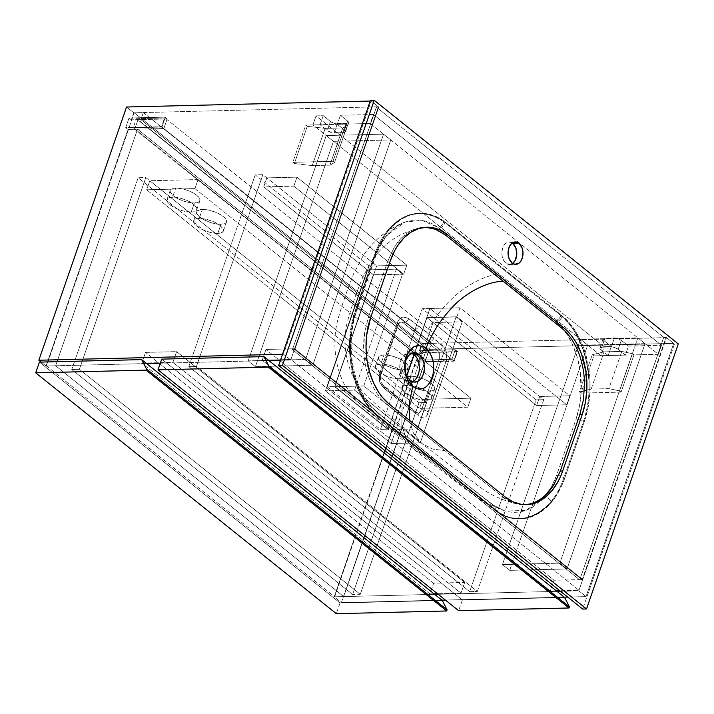 <?xml version="1.0" encoding="UTF-8"?>
<svg xmlns="http://www.w3.org/2000/svg" width="714" height="714" viewBox="0 0 714 714"><rect width="100%" height="100%" fill="white"/><g stroke="black" fill="none" stroke-linecap="round" stroke-linejoin="round"><path stroke-width="0.54" stroke-dasharray="3.57 2.68" d="M425.642 359.99L137.552 129.198L55.63 365.782L343.72 596.574L425.642 359.99L422.777 360.061L426.097 350.476L428.962 350.404L431.408 343.354L422.322 343.577L334.643 596.797L46.553 366.005L134.232 112.776L143.318 112.562L140.872 119.604L138.007 119.675L134.687 129.27L137.552 129.198L55.63 365.782L46.553 366.005L55.63 365.782L343.72 596.574L334.643 596.797L343.72 596.574L425.642 359.99L137.552 129.198L134.687 129.27L422.777 360.061L425.642 359.99M422.322 343.577L431.408 343.354L143.318 112.562L134.232 112.776L422.322 343.577L134.232 112.776L46.553 366.005L334.643 596.797L422.322 343.577M140.872 119.604L428.962 350.404L431.408 343.354L143.318 112.562L140.872 119.604L428.962 350.404L426.097 350.476L138.007 119.675L140.872 119.604M134.687 129.27L138.007 119.675L426.097 350.476L422.777 360.061L134.687 129.27M283.503 354.242L282.521 354.269L283.503 354.242L290.723 360.034L280.441 360.284L290.723 360.034L378.402 106.805L133.759 112.794L131.314 119.845L167.156 118.961L163.836 128.556L127.993 129.43L46.071 366.014L41.153 362.078L46.071 366.014L146.584 363.56L46.071 366.014L127.993 129.43L125.718 127.601L129.038 118.015L131.314 119.845L133.759 112.794L378.402 106.805L371.182 101.022L283.503 354.242L290.723 360.034L378.402 106.805L371.182 101.022L370.209 101.049L371.182 101.022L283.503 354.242M268.91 360.561L160.32 363.221L268.91 360.561M126.539 107.011L133.759 112.794L126.539 107.011M131.314 119.845L129.038 118.015L164.872 117.141L167.156 118.961L131.314 119.845M163.836 128.556L161.551 126.726L125.718 127.601L127.993 129.43L163.836 128.556L167.156 118.961L164.872 117.141L161.551 126.726L163.836 128.556M129.038 118.015L125.718 127.601L161.551 126.726L164.872 117.141L129.038 118.015M666.492 337.606L421.849 343.586L429.069 349.378L673.721 343.389L666.492 337.606L578.813 590.826L560.481 591.272L578.813 590.826L586.033 596.609L567.701 597.065L586.033 596.609L673.721 343.389L429.069 349.378L341.381 602.598L334.161 596.815L416.083 360.222L451.926 359.347L455.246 349.762L419.404 350.636L421.849 343.586L666.492 337.606L578.813 590.826L586.033 596.609L673.721 343.389L666.492 337.606M556.991 591.362L438.164 594.271L556.991 591.362M434.674 594.351L334.161 596.815L434.674 594.351M564.221 597.145L445.384 600.055L564.221 597.145M441.895 600.135L341.381 602.598L441.895 600.135M418.368 362.052L416.083 360.222L334.161 596.815L341.381 602.598L429.069 349.378L421.849 343.586L419.404 350.636L421.688 352.466L418.368 362.052L454.202 361.177L457.522 351.591L421.688 352.466L419.404 350.636L455.246 349.762L457.522 351.591L455.246 349.762L451.926 359.347L454.202 361.177L451.926 359.347L416.083 360.222L418.368 362.052L454.202 361.177L457.522 351.591L421.688 352.466L418.368 362.052M136.392 118.711L165.059 118.006L161.935 127.03L133.268 127.735L136.392 118.711L428.275 352.546L425.151 361.57L133.268 127.735L161.935 127.03L453.827 360.873L425.151 361.57L453.827 360.873L456.951 351.85L428.275 352.546L456.951 351.85L165.059 118.006L136.392 118.711L133.268 127.735L425.151 361.57L428.275 352.546L136.392 118.711M165.059 118.006L161.935 127.03L453.827 360.873L456.951 351.85L165.059 118.006M320.086 124.727L323.21 115.704L316.043 115.882L312.919 124.905L320.086 124.727L312.919 124.905L601.01 355.706L604.133 346.683L316.043 115.882L323.21 115.704L331.1 121.969L334.661 123.477L346.852 123.602L348.664 122.826L348.155 121.55L340.408 115.284L337.285 124.307L370.254 123.504L373.377 114.481L340.408 115.284L373.377 114.481L661.467 345.281L658.344 354.305L625.375 355.108L628.499 346.085L661.467 345.281L628.499 346.085L621.278 340.301L618.012 338.606L614.415 337.954L604.856 338.186L603.044 338.971L603.553 340.239L611.3 346.504L604.133 346.683L611.3 346.504L608.176 355.527L601.01 355.706L608.176 355.527L600.429 349.262L599.921 347.995L601.732 347.209L611.291 346.977L614.888 347.629L618.154 349.324L625.375 355.108L658.344 354.305L370.254 123.504L337.285 124.307L344.505 130.1L345.54 131.849L343.729 132.625L332.474 132.706L327.976 130.992L320.086 124.727L323.21 115.704L330.43 121.496L327.307 130.519L320.086 124.727M312.919 124.905L316.043 115.882L604.133 346.683L601.01 355.706L312.919 124.905M373.377 114.481L661.467 345.281L658.344 354.305L370.254 123.504L373.377 114.481M618.154 349.324L625.375 355.108L628.499 346.085L621.278 340.301L618.154 349.324L621.278 340.301A5.132 1.874 -160.9 0 0 614.415 337.954L611.291 346.977A5.132 1.874 19.1 0 1 618.154 349.324M601.732 347.209L611.291 346.977L614.415 337.954L604.856 338.186L601.732 347.209L604.856 338.186A5.132 1.874 -160.9 0 0 603.053 338.945A5.132 1.874 -160.9 0 0 604.08 340.721L600.956 349.744A5.132 1.874 19.1 0 1 599.93 347.968A5.132 1.874 19.1 0 1 601.732 347.209M608.176 355.527L600.956 349.744L604.08 340.721L611.3 346.504L608.176 355.527M337.294 123.834L334.17 132.858A5.132 1.874 19.1 0 1 327.307 130.519L330.43 121.496A5.132 1.874 -160.9 0 0 337.294 123.834L346.852 123.602L343.729 132.625L334.17 132.858L337.294 123.834M347.629 121.077L344.505 130.1A5.132 1.874 19.1 0 1 345.531 131.867A5.132 1.874 19.1 0 1 343.729 132.625L346.852 123.602A5.132 1.874 -160.9 0 0 348.655 122.844A5.132 1.874 -160.9 0 0 347.629 121.077L340.408 115.284L337.285 124.307L344.505 130.1L347.629 121.077M550.333 590.969L262.243 360.168L290.919 359.463L579.009 590.264L559.812 590.737L579.009 590.264L290.919 359.463L294.623 348.753L265.956 349.449L262.243 360.168L550.333 590.969L554.046 580.25L265.956 349.449L554.046 580.25L582.713 579.545L294.623 348.753L582.713 579.545L579.009 590.264L582.713 579.545L554.046 580.25L550.333 590.969L556.322 590.817L550.333 590.969M262.243 360.168L265.956 349.449L294.623 348.753L290.919 359.463L262.243 360.168M340.042 602.964L336.33 613.683L340.042 602.964L442.296 600.465L340.042 602.964L39.413 362.123L340.042 602.964M360.267 594.307L426.66 402.562L419.02 402.75L352.618 594.494L360.267 594.307L79.397 369.299L71.748 369.486L352.618 594.494L419.02 402.75L138.15 177.732L71.748 369.486L138.15 177.732L145.799 177.545L79.397 369.299L145.799 177.545L426.66 402.562L360.267 594.307L352.618 594.494L71.748 369.486L79.397 369.299L360.267 594.307M426.66 402.562L419.02 402.75L138.15 177.732L145.799 177.545L426.66 402.562M399.501 378.911A15.708 5.73 19.1 0 1 382.856 374.529A15.708 5.73 19.1 0 1 375.35 366.309A15.708 5.73 19.1 0 1 380.874 363.988L383.998 354.965A15.708 5.73 -160.9 0 0 378.474 357.286A15.708 5.73 -160.9 0 0 385.979 365.506A15.708 5.73 -160.9 0 0 402.625 369.888L399.501 378.911L403.919 377.893L405.052 376.528L405.097 375.359L402.75 371.896L396.118 367.683L388.952 365.086L382.07 363.997L377.099 364.667L375.234 366.942L375.805 368.861L377.626 371.003L384.248 375.225L392.878 378.17L399.501 378.911L402.625 369.888L407.56 368.469L408.265 366.942L407.694 365.015L404.053 361.409L399.242 358.66L392.075 356.063L386.461 355.054L381.892 355.17L379.063 356.384L378.402 358.526L380.749 361.98L384.81 364.872L391.62 367.906L397.43 369.433L402.625 369.888A15.708 5.73 -160.9 0 0 408.149 367.567A15.708 5.73 -160.9 0 0 400.643 359.347A15.708 5.73 -160.9 0 0 383.998 354.965L380.874 363.988A15.708 5.73 19.1 0 1 397.519 368.37A15.708 5.73 19.1 0 1 405.025 376.59A15.708 5.73 19.1 0 1 399.501 378.911M426.106 400.224A15.708 5.73 19.1 0 1 409.461 395.842A15.708 5.73 19.1 0 1 401.946 387.631A15.708 5.73 19.1 0 1 407.48 385.31L410.604 376.278A15.708 5.73 -160.9 0 0 405.079 378.607A15.708 5.73 -160.9 0 0 412.585 386.818A15.708 5.73 -160.9 0 0 429.23 391.201L426.106 400.224L430.524 399.206L431.417 398.35L431.702 396.672L429.355 393.209L422.724 388.996L415.548 386.408L408.676 385.31L403.705 385.979L401.83 388.255L402.41 390.174L404.231 392.316L410.853 396.538L419.484 399.483L426.106 400.224L429.23 391.201L434.166 389.782L434.871 388.255L434.291 386.336L431.622 383.454L425.847 379.973L420.144 377.795L413.067 376.367L408.497 376.483L405.668 377.697L405.008 379.839L407.355 383.293L411.416 386.185L418.226 389.219L424.036 390.745L429.23 391.201A15.708 5.73 -160.9 0 0 434.755 388.88A15.708 5.73 -160.9 0 0 427.249 380.66A15.708 5.73 -160.9 0 0 410.604 376.278L407.48 385.31A15.708 5.73 19.1 0 1 424.125 389.692A15.708 5.73 19.1 0 1 431.631 397.903A15.708 5.73 19.1 0 1 426.106 400.224M217.824 233.371A15.708 5.73 19.1 0 1 201.178 228.989A15.708 5.73 19.1 0 1 193.672 220.769A15.708 5.73 19.1 0 1 199.206 218.448L202.33 209.425A15.708 5.73 -160.9 0 0 196.796 211.746A15.708 5.73 -160.9 0 0 204.311 219.966A15.708 5.73 -160.9 0 0 220.947 224.348L217.824 233.371L222.241 232.353L223.375 230.979L223.232 229.176L220.224 225.624L214.45 222.143L207.274 219.546L200.393 218.457L195.431 219.127L193.556 221.402L194.137 223.321L195.948 225.463L201.259 229.033L209.755 232.273L217.824 233.371L220.947 224.348L225.883 222.929L226.597 221.394L226.017 219.475L223.348 216.601L217.574 213.12L210.398 210.523L204.793 209.514L200.223 209.621L197.01 211.299L196.921 213.62L199.072 216.44L203.142 219.323L209.943 222.366L215.762 223.884L220.947 224.348A15.708 5.73 -160.9 0 0 226.481 222.027A15.708 5.73 -160.9 0 0 218.975 213.807A15.708 5.73 -160.9 0 0 202.33 209.425L199.206 218.448A15.708 5.73 19.1 0 1 215.851 222.83A15.708 5.73 19.1 0 1 223.357 231.05A15.708 5.73 19.1 0 1 217.824 233.371M191.218 212.058A15.708 5.73 19.1 0 1 174.582 207.676A15.708 5.73 19.1 0 1 167.067 199.456A15.708 5.73 19.1 0 1 172.601 197.135L175.724 188.112A15.708 5.73 -160.9 0 0 170.191 190.433A15.708 5.73 -160.9 0 0 177.706 198.653A15.708 5.73 -160.9 0 0 194.351 203.035L191.218 212.058L195.645 211.041L196.537 210.184L196.814 208.506L194.476 205.043L189.165 201.473L182.141 198.644L173.788 197.144L168.825 197.814L166.951 200.09L167.531 202.008L169.343 204.15L175.974 208.363L183.15 210.96L191.218 212.058L194.351 203.035L199.277 201.616L199.991 200.081L199.411 198.162L196.743 195.288L190.968 191.807L185.265 189.621L178.188 188.201L173.618 188.309L170.789 189.531L170.128 191.664L172.476 195.127L176.536 198.01L183.337 201.053L189.156 202.571L194.351 203.035A15.708 5.73 -160.9 0 0 199.875 200.714A15.708 5.73 -160.9 0 0 192.369 192.494A15.708 5.73 -160.9 0 0 175.724 188.112L172.601 197.135A15.708 5.73 19.1 0 1 189.246 201.518A15.708 5.73 19.1 0 1 196.752 209.737A15.708 5.73 19.1 0 1 191.218 212.058M198.046 179.562L194.922 188.585L146.665 189.772L149.788 180.749L198.046 179.562L470.937 398.18L422.67 399.367L149.788 180.749L146.665 189.772L419.546 408.39L422.67 399.367L419.546 408.39L467.813 407.203L470.937 398.18L467.813 407.203L194.922 188.585L198.046 179.562L470.937 398.18L422.67 399.367L149.788 180.749L198.046 179.562M194.922 188.585L467.813 407.203L419.546 408.39L146.665 189.772L194.922 188.585M345.888 124.102L333.001 161.319L292.856 162.301L305.753 125.084L345.888 124.102L347.406 125.316L342.8 127.94L325.12 128.377L307.27 126.298L305.753 125.084L292.856 162.301L294.382 163.524L307.27 126.298L294.382 163.524L312.232 165.594L325.12 128.377L312.232 165.594L329.913 165.166L342.8 127.94L329.913 165.166L334.518 162.542L347.406 125.316L334.518 162.542L333.001 161.319L345.888 124.102L305.753 125.084L307.27 126.298L325.12 128.377L342.8 127.94L347.406 125.316L345.888 124.102M333.001 161.319L292.856 162.301L294.382 163.524L312.232 165.594L329.913 165.166L334.518 162.542L333.001 161.319M633.978 354.894L621.091 392.12L619.565 390.897L632.452 353.68L633.978 354.894L593.843 355.875L592.317 354.662L604.089 351.859L621.769 351.431L632.452 353.68L619.565 390.897L608.881 388.648L621.769 351.431L608.881 388.648L591.201 389.085L604.089 351.859L591.201 389.085L579.429 391.879L592.317 354.662L579.429 391.879L580.946 393.102L593.843 355.875L580.946 393.102L621.091 392.12L633.978 354.894L593.843 355.875L592.317 354.662L604.089 351.859L621.769 351.431L632.452 353.68L633.978 354.894M621.091 392.12L580.946 393.102L579.429 391.879L591.201 389.085L608.881 388.648L619.565 390.897L621.091 392.12M429.926 593.914L141.836 363.114L172.895 362.355L460.985 593.147L437.486 593.727L460.985 593.147L172.895 362.355L176.599 351.636L145.54 352.395L141.836 363.114L429.926 593.914L433.63 583.195L145.54 352.395L433.63 583.195L464.689 582.437L176.599 351.636L464.689 582.437L460.985 593.147L464.689 582.437L433.63 583.195L429.926 593.914L433.996 593.807L429.926 593.914M141.836 363.114L145.54 352.395L176.599 351.636L172.895 362.355L141.836 363.114M462.369 599.974L458.656 610.684L462.369 599.974L564.622 597.475L462.369 599.974L161.73 359.124L462.369 599.974M369.049 266.063L255.219 174.876L188.817 366.621L469.687 591.638L536.089 399.885L422.26 308.689L380.464 429.382L327.253 386.756L369.049 266.063L255.219 174.876L262.859 174.689L376.689 265.876L334.902 386.569L388.113 429.194L406.659 375.635L388.113 429.194L380.464 429.382L327.253 386.756L334.902 386.569L388.113 429.194L380.464 429.382L422.26 308.689L429.899 308.502L543.729 399.697L477.336 591.451L196.466 366.434L262.859 174.689L376.689 265.876L369.049 266.063L376.689 265.876L334.902 386.569L327.253 386.756L369.049 266.063M413.968 354.51L429.899 308.502L543.729 399.697L536.089 399.885L469.687 591.638L477.336 591.451L543.729 399.697L536.089 399.885L422.26 308.689L429.899 308.502L413.968 354.51M188.817 366.621L255.219 174.876L262.859 174.689L196.466 366.434L188.817 366.621L196.466 366.434L477.336 591.451L469.687 591.638L188.817 366.621M539.739 396.502L569.843 395.761L566.72 404.784L536.616 405.525L539.739 396.502L569.843 395.761L460.003 307.77L429.899 308.502L539.739 396.502L536.616 405.525L566.72 404.784L456.88 316.793L426.776 317.525L536.616 405.525L426.776 317.525L429.899 308.502L539.739 396.502M460.003 307.77L456.88 316.793L566.72 404.784L569.843 395.761L460.003 307.77L456.88 316.793L426.776 317.525L429.899 308.502L460.003 307.77M293.829 186.167L403.669 274.167L406.793 265.144L296.953 177.143L293.829 186.167L263.725 186.907L266.858 177.884L376.689 265.876L373.565 274.899L263.725 186.907L373.565 274.899L403.669 274.167L293.829 186.167L296.953 177.143L266.858 177.884L376.689 265.876L406.793 265.144L296.953 177.143L266.858 177.884L263.725 186.907L293.829 186.167M403.669 274.167L373.565 274.899L376.689 265.876L406.793 265.144L403.669 274.167M373.377 274.747L367.299 269.874L396.44 269.169L402.526 274.033L373.377 274.747L402.526 274.033L363.756 385.988L417.351 428.918L388.202 429.632L406.801 375.93L388.202 429.632L334.616 386.693L363.756 385.988L334.616 386.693L373.377 274.747L334.616 386.693L388.202 429.632L417.351 428.918L456.112 316.971L462.199 321.844L420.305 442.814L391.156 443.528L325.406 390.853L367.299 269.874L396.44 269.169L354.555 390.139L325.406 390.853L354.555 390.139L420.305 442.814L391.156 443.528L433.05 322.549L462.199 321.844L433.05 322.549L426.963 317.685L456.112 316.971L417.351 428.918L363.756 385.988L402.526 274.033L396.44 269.169L354.555 390.139L420.305 442.814L462.199 321.844L456.112 316.971L426.963 317.685L433.05 322.549L391.156 443.528L325.406 390.853L367.299 269.874L373.377 274.747M414.165 354.662L426.963 317.685L414.165 354.662M567.023 568.951L645.045 343.648L587.702 345.049L509.689 570.352L567.023 568.951L559.803 563.168L637.825 337.856L645.045 343.648L567.023 568.951L559.803 563.168L502.46 564.569L580.482 339.257L637.825 337.856L559.803 563.168L502.46 564.569L509.689 570.352L587.702 345.049L580.482 339.257L502.46 564.569L509.689 570.352L567.023 568.951M645.045 343.648L587.702 345.049L580.482 339.257L637.825 337.856L645.045 343.648M305.538 359.463L383.561 134.161L390.781 139.944L312.759 365.256L305.538 359.463L248.195 360.873L326.218 135.562L383.561 134.161L305.538 359.463L248.195 360.873L255.425 366.657L333.438 141.345L326.218 135.562L248.195 360.873L255.425 366.657L312.759 365.256L390.781 139.944L333.438 141.345L255.425 366.657L312.759 365.256L305.538 359.463M383.561 134.161L390.781 139.944L333.438 141.345L326.218 135.562L383.561 134.161M409.417 420.269L413.433 433.148L421.787 443.448L432.88 449.133L444.795 450.579L502.754 497.015L513.196 502.959L516.981 504.039L524.344 504.682C516.74 504.95 509.537 502.397 502.754 497.015L505.137 496.953L502.754 497.015L444.795 450.579L432.88 449.133L421.787 443.448L413.433 433.148L409.417 420.269M491.714 504.084L433.318 458.495L415.78 450.953L406.507 439.663L401.884 425.571L402.062 402.758L420.733 417.36L423.848 417.949L426.785 415.691L446.393 360.436L446.777 352.903L444.751 348.03L426.517 332.135L433.612 320.479C437.62 314.347 442.618 308.18 448.624 301.977C463.27 287.117 479.478 277.755 497.239 273.899L555.662 321.532L562.043 327.887L567.228 334.848L571.744 342.872L576.957 356.34L580.187 371.155L581.134 391.727L579.5 405.793L576.091 419.047L556.652 475.167L551.44 486.814L544.8 496.667L533.153 506.994L526.637 510.224L519.908 512.045L513.018 512.438L506.119 511.358L499.389 508.859L492.874 504.95L433.318 458.495L374.814 410.371L369.165 404.552L364.033 397.546L359.624 389.603L354.447 376.046L351.199 361.222L350.065 340.658L351.493 326.601L354.671 313.357L364.185 285.181L374.109 257.227L379.562 245.554L386.408 235.718L398.233 225.392L404.847 222.125L421.778 220.305L438.164 227.436L497.239 273.899C479.478 277.755 463.27 287.117 448.624 301.977C442.618 308.18 437.62 314.347 433.612 320.479L426.517 332.135L407.801 318.016L402.696 316.998L399.278 319.265L397.27 322.853L388.211 348.102L379.857 373.127L379.116 377.492L379.919 382.749L382.695 386.89L402.062 402.758L401.884 425.571L406.507 439.663L415.78 450.953L433.318 458.495L374.814 410.371C358.821 396.698 348.869 368.201 350.065 340.658C350.422 331.019 351.966 321.916 354.671 313.357L374.109 257.227C377.278 248.829 381.383 241.662 386.408 235.718L404.838 222.134C387.729 228.882 373.966 239.877 363.56 255.103L353.742 273.489C347.2 289.938 342.06 304.771 338.302 317.998C334.705 330.912 333.929 344.121 335.964 357.607C337.231 366.942 339.989 375.814 344.219 384.203L355.706 400.135L360.427 404.597L415.78 450.953L473.489 495.123L483.467 501.692L505.101 511.072L492.874 504.95A6.408 4.266 125.9 0 1 493.927 505.441A6.408 4.266 125.9 0 1 494.909 510.492L501.871 514.83L509.153 517.641L516.606 518.873L524.076 518.489L531.412 516.499L538.463 512.955L545.085 507.913L551.128 501.496L545.059 507.725L538.401 512.661L531.314 516.16L524.031 518.141L516.597 518.569L509.153 517.409L501.915 514.714L494.909 510.492A78.201 52.113 88.6 0 0 519.417 518.917A78.201 52.113 88.6 0 0 551.128 501.496A78.201 52.113 88.6 0 0 563.873 477.88L583.4 421.483A78.201 52.113 88.6 0 0 588.996 392.147L589.059 380.928L588.041 369.781L585.98 358.928L582.901 348.602L578.884 339.016L574.002 330.359L568.362 322.817L562.07 316.534L568.308 322.915L573.869 330.475L578.724 339.186L582.695 348.735L585.757 359.044L587.845 369.843L588.934 380.919L588.996 392.147A78.201 52.113 88.6 0 0 562.07 316.534A78.201 52.113 88.6 0 0 560.856 315.534L444.938 222.661A78.201 52.113 88.6 0 0 443.706 221.706L436.745 217.368L429.462 214.557L422.01 213.334L414.539 213.718L407.203 215.699L400.152 219.252L393.53 224.285L387.479 230.711L393.548 224.482L400.215 219.537L407.292 216.039L414.575 214.057L422.01 213.629L429.453 214.789L436.691 217.484L443.706 221.706A78.201 52.113 88.6 0 0 419.198 213.29A78.201 52.113 88.6 0 0 387.479 230.711A78.201 52.113 88.6 0 0 374.743 254.327L355.215 310.724A78.201 52.113 88.6 0 0 349.619 340.06A78.201 52.113 88.6 0 0 376.537 415.664A78.201 52.113 88.6 0 0 377.76 416.673L378.715 416.646L494.632 509.51L499.291 512.822L509.118 517.338L519.301 518.899L529.458 517.463L539.186 513.071L548.12 505.905L555.911 496.23L562.266 484.422L564.828 477.853L584.355 421.456L588.113 407.319L589.942 392.298L590.112 384.641L589.782 376.974L587.622 361.927L583.561 347.745L580.857 341.14L574.243 329.252L570.397 324.076L561.811 315.508L445.893 222.643L436.388 216.717L426.338 213.665L421.224 213.254L411.068 214.691L401.339 219.082L392.405 226.249L384.614 235.923L378.259 247.731L375.698 254.3L356.17 310.697L352.413 324.834L350.583 339.855L350.744 355.179L352.903 370.227L354.706 377.465L356.964 384.418L362.783 397.198L370.12 408.078L378.715 416.646A78.201 52.113 -91.4 0 1 356.17 310.697L355.215 310.724L356.17 310.697L375.698 254.3L374.743 254.327L375.698 254.3A78.201 52.113 -91.4 0 1 420.153 213.263A78.201 52.113 -91.4 0 1 445.893 222.643L444.938 222.661L445.893 222.643L561.811 315.508L560.856 315.534L561.811 315.508A78.201 52.113 -91.4 0 1 584.355 421.456L583.4 421.483L584.355 421.456L564.828 477.853L563.873 477.88L564.828 477.853A78.201 52.113 -91.4 0 1 520.372 518.891A78.201 52.113 -91.4 0 1 494.632 509.51L493.677 509.537A78.201 52.113 88.6 0 0 494.909 510.492C514.999 523.63 533.742 520.622 551.128 501.496A78.201 52.113 88.6 0 0 563.873 477.88L583.4 421.483A78.201 52.113 88.6 0 0 588.996 392.147C590.416 362.23 579.661 331.582 562.07 316.534A78.201 52.113 88.6 0 0 560.856 315.534L444.938 222.661A78.201 52.113 88.6 0 0 443.706 221.706A6.408 4.266 125.9 0 1 438.164 227.436L439.297 228.302A6.408 4.213 -52.5 0 0 444.938 222.661A6.408 4.213 127.5 0 1 439.297 228.302L497.239 273.899L555.09 321.059A6.408 4.123 -50.1 0 0 560.856 315.534A6.408 4.123 129.9 0 1 555.09 321.059L556.224 322.014A6.408 4.07 -48.6 0 0 562.07 316.534A6.408 4.07 131.4 0 1 556.224 322.014C572.628 335.839 582.686 364.122 581.134 391.727A6.408 0.473 2.4 0 1 588.996 392.147A6.408 0.473 -177.6 0 0 581.134 391.727C580.643 401.366 578.965 410.479 576.091 419.047A6.408 2.249 17.9 0 1 583.4 421.483A6.408 2.249 -162.1 0 0 576.091 419.047L556.652 475.167A6.408 2.428 20.3 0 1 563.873 477.88A6.408 2.428 -159.7 0 0 556.652 475.167C553.653 483.53 549.709 490.696 544.8 496.667A6.408 3.811 40 0 1 551.128 501.496A6.408 3.811 -140 0 0 544.8 496.667L526.138 510.412L505.101 511.081L493.892 505.423A6.408 4.266 -54.1 0 0 492.874 504.95L491.714 504.084A6.408 4.213 127.5 0 1 492.83 504.628A6.408 4.213 -52.5 0 0 491.714 504.084M512.179 243.01A11.219 7.479 88.6 0 0 509.046 242.073A11.219 7.479 88.6 0 0 502.022 250.623A11.219 7.479 88.6 0 0 505.905 263.154L512.116 263.002L505.905 263.154L508.707 264.439L512.955 263.198M405.15 363.114L405.855 360.454M411.755 353.26A14.744 9.826 88.6 0 0 409.22 352.823A14.744 9.826 88.6 0 0 407.89 352.993A14.744 9.826 88.6 0 0 399.858 365.05A14.744 9.826 88.6 0 0 405.088 380.535L410.282 380.41L405.088 380.535A14.744 9.826 88.6 0 0 409.943 382.302A14.744 9.826 88.6 0 0 412.522 381.713M666.117 337.303L674.48 343.996L678.3 343.907L674.48 343.996L582.686 609.069L674.48 343.996L666.117 337.303L582.142 579.813L294.811 349.619L378.786 107.109L376.394 107.171L663.725 337.356L666.117 337.303L582.142 579.813L579.75 579.866L292.419 349.681L376.394 107.171L663.725 337.356L579.75 579.866L582.142 579.813L294.811 349.619L292.419 349.681L294.811 349.619L378.786 107.109L376.394 107.171L292.419 349.681L579.75 579.866L663.725 337.356L666.117 337.303M370.423 100.415L378.786 107.109L370.423 100.415M512.741 243.412L509.93 242.126L507.038 242.537L504.486 244.581L502.674 247.954L501.871 252.14L502.201 256.496L503.62 260.36L505.905 263.154A11.219 7.479 88.6 0 0 509.591 264.501A11.219 7.479 88.6 0 0 512.679 263.412M404.776 222.152L411.478 220.331L418.306 219.939L425.133 221.019L431.765 223.518L438.164 227.436A6.408 4.266 -54.1 0 0 443.706 221.706C423.607 208.577 404.874 211.576 387.479 230.711A6.408 3.811 40 0 1 387.631 234.924A6.408 3.811 40 0 1 386.408 235.718A6.408 3.811 -140 0 0 387.631 234.924A6.408 3.811 -140 0 0 387.479 230.711A78.201 52.113 88.6 0 0 374.743 254.327A6.408 2.454 20.1 0 1 375.609 256.308A6.408 2.454 20.1 0 1 374.109 257.227A6.408 2.454 -159.9 0 0 375.609 256.308A6.408 2.454 -159.9 0 0 374.743 254.327L355.215 310.724A6.408 2.222 18.1 0 1 356.152 312.5A6.408 2.222 18.1 0 1 354.671 313.357A6.408 2.222 -161.9 0 0 356.152 312.5A6.408 2.222 -161.9 0 0 355.215 310.724A78.201 52.113 88.6 0 0 349.619 340.06L349.557 351.279L350.574 362.426L352.636 373.279L355.706 383.605L359.731 393.191L364.604 401.848L370.254 409.39L376.537 415.664L370.352 409.345L364.747 401.741L359.936 393.111L355.938 383.516L352.859 373.154L350.761 362.346L349.681 351.288L349.619 340.06A6.408 0.473 2.4 0 1 351.243 340.435A6.408 0.473 2.4 0 1 350.065 340.658A6.408 0.473 -177.6 0 0 351.243 340.435A6.408 0.473 -177.6 0 0 349.619 340.06C348.155 369.923 359.044 400.786 376.537 415.664A6.408 4.07 -48.6 0 0 376.037 411.005A6.408 4.07 -48.6 0 0 374.814 410.371A6.408 4.07 131.4 0 1 376.037 411.005A6.408 4.07 131.4 0 1 376.537 415.664A78.201 52.113 88.6 0 0 377.76 416.673L493.677 509.537L494.632 509.51L378.715 416.646L377.76 416.673A6.408 4.123 -50.1 0 0 375.921 411.326A6.408 4.123 129.9 0 1 377.108 411.924A6.408 4.123 129.9 0 1 377.76 416.673L493.677 509.537A6.408 4.213 -52.5 0 0 492.83 504.628A6.408 4.213 127.5 0 1 493.677 509.537A78.201 52.113 88.6 0 0 494.909 510.492A6.408 4.266 -54.1 0 0 493.927 505.441L492.794 504.602C453.908 474.801 415.334 443.903 377.072 411.898L376.001 410.978C367.96 403.99 361.543 393.735 356.759 380.205C352.564 367.656 350.726 354.403 351.243 340.435C351.663 330.573 353.296 321.264 356.152 312.509L375.609 256.317C378.723 247.892 382.722 240.77 387.613 234.951C393.78 228.123 399.528 223.857 404.847 222.125M387.88 260.905L368.353 317.302L364.622 332.751C363.738 339.364 363.426 344.987 363.685 349.637C364.095 361.052 366.353 371.646 370.459 381.401C374.547 391.04 380.009 398.617 386.827 404.151L444.795 450.579L386.827 404.151L389.219 404.088L386.827 404.151C380.009 398.617 374.547 391.04 370.459 381.401C366.353 371.646 364.095 361.052 363.685 349.637L364.622 332.751L368.353 317.302L370.744 317.239L368.353 317.302L387.88 260.905L390.272 260.842L387.88 260.905L394.146 247.481L387.88 260.905M424.321 227.266L418.011 228.132L402.767 236.753C400.099 239.083 397.225 242.653 394.146 247.481L402.767 236.753C409.193 230.818 416.217 227.659 423.821 227.284L426.713 227.213M437.423 350.244L439.538 354.055L439.271 358.928L421.697 409.684L419.198 412.781L417.547 413.022L415.941 412.281L380.428 383.284L379.446 379.839L379.884 376.198L397.466 325.441L399.956 322.344L401.616 322.103L403.214 322.844L437.423 350.244A6.408 4.275 -91.4 0 1 439.271 358.928L421.697 409.684A6.408 4.275 -91.4 0 1 417.565 413.022A6.408 4.275 -91.4 0 1 415.941 412.281A6.408 4.293 129.7 0 1 417.833 412.995A6.408 4.293 129.7 0 1 418.966 416.271L422.465 417.833C425.187 418.109 427.204 416.2 428.516 412.112A6.408 2.463 -163.4 0 0 421.697 409.684A6.408 2.463 16.6 0 1 428.516 412.112L445.929 361.828A6.408 2.213 -158.5 0 0 439.271 358.928A6.408 2.213 21.5 0 1 445.929 361.828C447.437 357.776 447.41 353.939 445.839 350.324L443.224 346.219A6.408 4.293 129.9 0 1 437.423 350.244A6.408 4.293 -50.1 0 0 443.224 346.219L433.951 338.24A6.408 4.23 129.2 0 1 427.802 342.541L437.423 350.244M412.281 353.475L407.507 353.091L403.223 356.125L400.438 361.864L399.751 367.505L400.563 373.145L403.464 378.92L407.819 382.008L412.585 381.687M408.453 352.886L407.507 353.091M391.352 392.584L406.32 404.579L391.352 392.584A6.408 4.105 128.2 0 1 393.378 393.2A6.408 4.105 128.2 0 1 394.458 396.663L418.966 416.271A6.408 4.293 -50.3 0 0 417.833 412.995A6.408 4.293 -50.3 0 0 415.941 412.281L406.32 404.579A6.408 4.23 129.2 0 1 408.435 405.266A6.408 4.23 129.2 0 1 409.533 408.738A6.408 4.23 -50.8 0 0 408.435 405.266A6.408 4.23 -50.8 0 0 406.32 404.579L381.731 384.882A6.408 4.034 127.8 0 1 383.463 385.462A6.408 4.034 127.8 0 1 384.551 388.702L394.458 396.663A6.408 4.105 -51.8 0 0 393.378 393.2A6.408 4.105 -51.8 0 0 391.352 392.584M412.835 330.546L427.802 342.541A6.408 4.23 -50.8 0 0 433.951 338.24L418.877 326.164A6.408 4.105 128.2 0 1 412.835 330.546A6.408 4.105 -51.8 0 0 418.877 326.164L408.81 318.64A6.408 4.043 127.5 0 1 403.214 322.844L412.835 330.546M384.551 388.702A6.408 4.034 -52.2 0 0 383.463 385.462A6.408 4.034 -52.2 0 0 381.731 384.882A6.408 4.275 -91.4 0 1 379.884 376.198A6.408 2.579 -162.2 0 0 380.919 375.278A6.408 2.579 -162.2 0 0 379.857 373.127C378.509 377.188 378.893 381.017 380.999 384.614L384.551 388.702M379.884 376.198L397.466 325.441A6.408 2.097 -159.7 0 0 398.403 324.79A6.408 2.097 -159.7 0 0 397.27 322.853L379.857 373.127A6.408 2.579 17.8 0 1 380.919 375.278A6.408 2.579 17.8 0 1 379.884 376.198M408.81 318.64L404.374 317.105C401.116 316.837 398.751 318.756 397.27 322.853A6.408 2.097 20.3 0 1 398.403 324.79A6.408 2.097 20.3 0 1 397.466 325.441A6.408 4.275 -91.4 0 1 400.251 322.228A6.408 4.275 -91.4 0 1 403.214 322.844A6.408 4.043 -52.5 0 0 408.81 318.64M526.236 504.637L524.344 504.682M603.053 338.945L599.93 347.968M348.655 122.844L345.531 131.867M375.35 366.309L378.474 357.286M401.946 387.631L405.079 378.607M193.672 220.769L196.796 211.746M167.067 199.456L170.191 190.433M196.752 209.737L199.875 200.714M223.357 231.05L226.481 222.027M431.631 397.903L434.755 388.88M405.025 376.59L408.149 367.567M418.02 228.132L402.339 233.924C390.504 239.922 380.687 248.285 372.878 258.995L363.248 276.077C356.161 293.106 350.744 308.876 346.977 323.38C343.389 339.712 344.701 355.786 350.913 371.601C354.876 381.776 360.784 390.558 368.647 397.93L421.787 443.448L446.107 462.342L480.62 487.528C490.063 494.722 502.183 500.228 516.981 504.039M509.046 242.073L515.258 241.921M414.343 352.698L409.22 352.823M415.057 382.177L409.943 382.302M419.198 213.29L420.153 213.263M519.417 518.917L520.372 518.891M417.556 413.022L383.445 385.453L380.99 381.963C380.294 379.089 380.267 376.858 380.919 375.296L398.403 324.799L400.277 322.219M509.591 264.501L515.803 264.35"/><path stroke-width="1.07" d="M282.521 354.269L38.851 360.231L126.539 107.011L370.209 101.049L126.539 107.011L38.851 360.231L282.521 354.269M280.441 360.284L268.91 360.561L280.441 360.284M160.32 363.221L146.584 363.56L160.32 363.221M41.153 362.078L38.851 360.231L41.153 362.078M560.481 591.272L556.991 591.362L560.481 591.272M438.164 594.271L434.674 594.351L438.164 594.271M567.701 597.065L564.221 597.145L567.701 597.065M445.384 600.055L441.895 600.135L445.384 600.055M559.812 590.737L556.322 590.817L559.812 590.737M146.075 370.138L35.7 372.833L39.413 362.123L141.667 359.615L146.468 369.004L146.075 370.138L446.714 610.979L336.33 613.683L35.7 372.833L146.075 370.138L446.714 610.979L447.098 609.854L442.296 600.465L141.667 359.615L39.413 362.123L35.7 372.833L336.33 613.683L446.714 610.979L447.098 609.854L146.468 369.004L146.075 370.138M447.098 609.854L442.296 600.465L141.667 359.615L146.468 369.004L447.098 609.854M437.486 593.727L433.996 593.807L437.486 593.727M268.402 367.139L158.026 369.843L161.73 359.124L263.993 356.625L268.794 366.014L268.402 367.139L569.031 607.989L458.656 610.684L158.026 369.843L268.402 367.139L569.031 607.989L569.424 606.864L564.622 597.475L263.993 356.625L161.73 359.124L158.026 369.843L458.656 610.684L569.031 607.989L569.424 606.864L268.794 366.014L268.402 367.139M569.424 606.864L564.622 597.475L263.993 356.625L268.794 366.014L569.424 606.864M406.659 375.635L413.968 354.51L406.659 375.635M406.801 375.93L414.165 354.662L406.801 375.93M425.91 348.325L419.261 354.456L422.233 358.133L423.982 363.221L424.402 368.942L423.34 374.439L420.965 378.866L417.636 381.562L413.924 382.097L410.282 380.41L412.754 386.319C420.867 391.7 427.356 388.844 432.202 377.76C435.469 365.381 433.371 355.572 425.91 348.325L430.346 353.698L432.88 360.097L433.728 365.291L433.041 374.796L429.703 382.9L426.329 386.693L423.714 388.291L418.163 388.907L412.754 386.319L409.55 401.884L409.417 420.269L409.55 401.884L412.754 386.319L408.221 380.946L405.552 374.547L404.651 369.37L405.302 359.847L408.158 352.529L413.344 347.058L418.948 345.585L423.215 346.638L425.91 348.325C431.649 335.705 435.754 325.173 452.944 306.565C468.107 290.66 490.197 280.968 503.379 281.387C490.197 280.968 468.107 290.66 452.944 306.565C435.754 325.173 431.649 335.705 425.91 348.325M560.285 471.061L579.813 414.664L583.552 399.215L584.489 382.338C584.07 370.914 581.812 360.329 577.715 350.574C573.574 340.935 568.112 333.349 561.338 327.824L445.42 234.96L434.942 229.016L425.517 227.266L435.754 229.31L445.42 234.96L447.812 234.897L440.02 230.042L431.774 227.534L427.588 227.204L419.261 228.382L411.291 231.979L403.963 237.86L397.582 245.786L394.815 250.427L390.272 260.842L370.744 317.239L390.272 260.842A64.099 42.715 -91.4 0 1 426.713 227.213A64.099 42.715 -91.4 0 1 447.812 234.897L445.42 234.96L561.338 327.824L563.73 327.762L447.812 234.897L563.73 327.762L561.338 327.824C568.112 333.349 573.574 340.935 577.715 350.574C581.812 360.329 584.07 370.914 584.489 382.338L583.552 399.215L579.813 414.664L582.205 414.611L562.677 471.008L560.285 471.061L579.813 414.664L582.205 414.611L585.284 403.017L586.783 390.71L585.971 371.923L581.553 354.189L576.787 343.711L573.922 339.034L570.772 334.786L563.73 327.762A64.099 42.715 -91.4 0 1 582.205 414.611L562.677 471.008A64.099 42.715 -91.4 0 1 526.236 504.637A64.099 42.715 -91.4 0 1 505.137 496.953L512.929 501.808L521.175 504.316L529.547 504.37L537.731 501.969L545.425 497.212L552.306 490.268L558.134 481.423L560.579 476.39L562.677 471.008L560.285 471.061L554.019 484.485L560.285 471.061M524.344 504.682C531.957 504.307 538.972 501.157 545.398 495.213C548.04 492.892 550.913 489.313 554.019 484.485L545.398 495.213C538.972 501.157 531.957 504.307 524.344 504.682M512.741 243.412A11.219 7.479 88.6 0 0 512.179 243.01L518.953 243.26L512.741 243.412L515.856 248.035L516.775 254.434L515.178 260.431L512.679 263.412A11.219 7.479 88.6 0 0 516.802 253.568A11.219 7.479 88.6 0 0 512.741 243.412M512.116 263.002A11.219 7.479 -91.4 0 1 508.234 250.471A11.219 7.479 -91.4 0 1 515.258 241.921A11.219 7.479 -91.4 0 1 518.953 243.26L516.142 241.975L511.902 243.215L509.68 245.982L508.341 249.829L508.1 254.184L508.993 258.379L512.116 263.002L514.919 264.287L519.167 263.047L521.39 260.28L522.719 256.433L522.96 252.078L522.068 247.883L518.953 243.26A11.219 7.479 -91.4 0 1 522.835 255.791A11.219 7.479 -91.4 0 1 515.803 264.35A11.219 7.479 -91.4 0 1 512.116 263.002M405.855 360.454L408.238 356.018L410.693 353.805L415.512 352.77L419.27 354.465L425.892 348.307C417.583 342.952 410.996 345.817 406.141 356.902C402.892 369.263 405.097 379.072 412.754 386.319L410.282 380.41L407.917 377.813L406.087 374.341L405.017 370.271L404.811 365.952L405.855 360.454L407.533 356.991L409.818 354.421L414.531 352.698L419.261 354.456L414.066 354.59A14.744 9.826 88.6 0 0 411.755 353.26M678.3 343.907L374.243 100.317L370.423 100.415L374.243 100.317L282.458 365.389L278.638 365.479L370.423 100.415L278.638 365.479L282.458 365.389L586.515 608.971L678.3 343.907L586.515 608.971L582.686 609.069L586.515 608.971L282.458 365.389L374.243 100.317L678.3 343.907M411.335 353.118L414.905 355.34L417.074 358.258L418.6 361.98L419.404 367.621L419.029 371.896L417.279 376.965L415.173 379.857L412.522 381.713A14.744 9.826 88.6 0 0 419.368 369.12A14.744 9.826 88.6 0 0 414.066 354.59L419.27 354.465L422.233 358.133L423.804 362.4L424.437 367.505L424.054 371.78L422.304 376.84L420.198 379.732L417.636 381.562L414.87 382.177L411.166 381.035L408.667 378.795L406.632 375.591L405.275 371.673L405.15 363.114M414.031 352.716L414.531 352.698M415.334 382.16L414.87 382.177M408.453 352.886L407.507 353.091M582.686 609.069L278.638 365.479L582.686 609.069M370.744 317.239L366.71 334.928L366.023 347.423L366.978 359.936L369.54 371.967L373.609 383.079L379.027 392.825L382.177 397.064L389.219 404.088L505.137 496.953L389.219 404.088A64.099 42.715 -91.4 0 1 370.744 317.239"/></g></svg>
